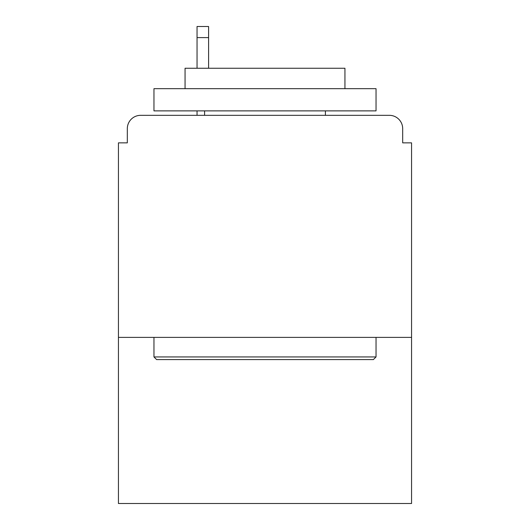 <?xml version="1.0" encoding="UTF-8"?>
<svg xmlns="http://www.w3.org/2000/svg" width="530" height="530" viewBox="0 0 530 530"><rect width="100%" height="100%" fill="white"/><g stroke="black" fill="none" stroke-linecap="round" stroke-linejoin="round"><path stroke-width="0.79" d="M411.565 337.391L411.565 142.861L402.681 142.861L402.681 128.651A13.323 13.323 0 0 0 389.358 115.328L140.642 115.328A13.323 13.323 0 0 0 127.319 128.651L127.319 142.861L118.435 142.861L118.435 503.5L411.565 503.5L411.565 337.391L118.435 337.391M127.319 128.651L127.319 142.861M389.358 115.328L334.284 115.328M195.716 115.328L140.642 115.328M402.681 142.861L402.681 128.651M156.628 359.598L153.965 356.935L376.035 356.935L373.372 359.598L156.628 359.598M376.035 88.676L376.035 110.883L153.965 110.883L153.965 88.676L376.035 88.676M185.056 88.676L185.056 68.251L344.944 68.251L344.944 88.676M376.035 337.391L376.035 356.935M153.965 337.391L153.965 356.935M325.4 110.883L325.4 115.328M204.6 110.883L204.6 115.328M208.595 37.603L197.047 37.603L197.047 26.5L208.595 26.5L208.595 68.251M197.047 37.603L197.047 68.251M197.047 110.883L197.047 115.328"/></g></svg>
